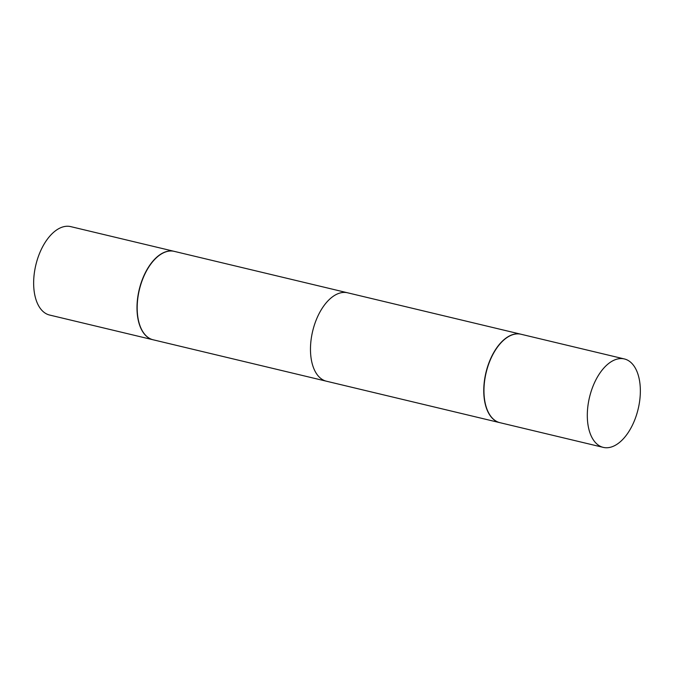 <?xml version="1.0" encoding="UTF-8"?>
<svg xmlns="http://www.w3.org/2000/svg" width="674" height="674" viewBox="0 0 674 674"><rect width="100%" height="100%" fill="white"/><g stroke="black" fill="none" stroke-linecap="round" stroke-linejoin="round"><path stroke-width="1.01" d="M174.187 251.343A45.453 25.022 103.4 0 0 174.094 251.326L70.736 226.624A45.453 25.022 103.4 0 0 64.99 226.447A45.453 25.022 103.4 0 0 34.795 270.055A45.453 25.022 103.4 0 0 49.606 315.044L152.956 339.747A45.453 25.022 103.4 0 0 153.049 339.772M174.094 251.326A45.453 25.022 103.4 0 0 168.348 251.149A45.453 25.022 103.4 0 0 138.145 294.757A45.453 25.022 103.4 0 0 152.956 339.747M520.951 334.228A45.453 25.022 103.4 0 0 520.859 334.211A45.453 25.022 103.4 0 0 515.113 334.034A45.453 25.022 103.4 0 0 484.909 377.642A45.453 25.022 103.4 0 0 499.72 422.632A45.453 25.022 103.4 0 0 499.813 422.657A45.453 25.022 103.4 0 1 499.72 422.632L326.435 381.214A45.453 25.022 -76.6 0 1 311.624 336.225A45.453 25.022 -76.6 0 1 341.819 292.617A45.453 25.022 -76.6 0 1 347.565 292.786L520.859 334.211A45.453 25.022 103.4 0 0 515.113 334.034A45.453 25.022 103.4 0 0 484.909 377.642A45.453 25.022 103.4 0 0 499.72 422.632L153.141 339.789A45.453 25.022 103.4 0 1 139.72 324.986A45.453 25.022 103.4 0 1 155.61 258.504A45.453 25.022 103.4 0 1 168.534 251.191A45.453 25.022 103.4 0 1 174.28 251.368L520.859 334.211A45.453 25.022 103.4 0 1 520.951 334.228M609.01 447.553A45.453 25.022 103.4 0 0 639.205 403.945A45.453 25.022 103.4 0 0 624.394 358.956A45.453 25.022 103.4 0 0 618.648 358.779A45.453 25.022 103.4 0 0 588.453 402.395A45.453 25.022 103.4 0 0 603.264 447.376A45.453 25.022 103.4 0 0 609.01 447.553A45.453 25.022 103.4 0 0 639.205 403.945A45.453 25.022 103.4 0 0 624.394 358.956A45.453 25.022 103.4 0 0 618.648 358.779A45.453 25.022 103.4 0 0 588.453 402.395A45.453 25.022 103.4 0 0 603.264 447.376A45.453 25.022 103.4 0 0 609.01 447.553M521.044 334.253A45.453 25.022 103.4 0 0 515.298 334.077A45.453 25.022 103.4 0 0 485.103 377.693A45.453 25.022 103.4 0 0 499.906 422.674A45.453 25.022 103.4 0 1 485.103 377.693A45.453 25.022 103.4 0 1 515.298 334.077A45.453 25.022 103.4 0 1 521.044 334.253L624.394 358.956L521.044 334.253M155.534 258.58A45.225 24.896 103.4 0 0 155.458 258.648A45.225 24.896 103.4 0 0 139.653 324.792A45.225 24.896 103.4 0 0 139.687 324.885M603.264 447.376L499.906 422.674L603.264 447.376"/></g></svg>
